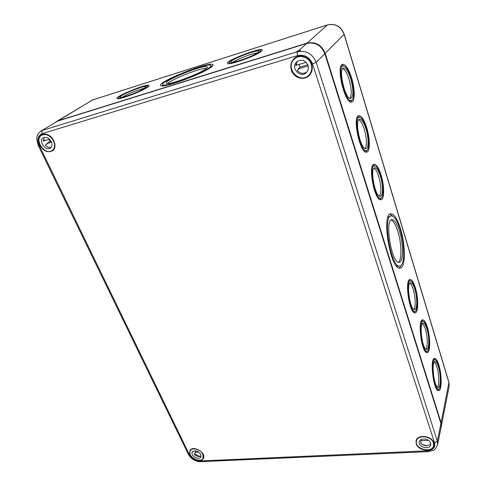 <?xml version="1.0" encoding="UTF-8"?>
<svg xmlns="http://www.w3.org/2000/svg" width="486" height="486" viewBox="0 0 486 486"><rect width="100%" height="100%" fill="white"/><g stroke="black" fill="none" stroke-linecap="round" stroke-linejoin="round"><path stroke-width="0.73" d="M441.215 426.672L441.063 422.735L448.936 382.361L344.191 34.172M307.049 43.133L327.418 24.944L92.571 99.97L58.296 120.722L307.049 43.133C315.548 41.456 321.592 44.864 325.183 53.345L441.063 422.735M58.296 120.722L56.34 121.658M210.803 67.372C212.57 66.09 213.281 65.203 212.935 64.699C211.027 60.501 156.887 82.037 160.757 85.463C161.443 88.944 201.575 74.498 210.803 67.372M261.359 51.401L262.361 49.93C261.261 46.96 224.982 60.969 227.515 63.368C227.928 65.889 256.037 55.981 261.359 51.401M147.143 87.48C148.655 86.484 149.281 85.809 149.02 85.463C147.859 83.027 114.617 96.586 117.114 98.494C117.661 100.408 140.576 92.018 147.143 87.48M415.336 287.651C413.689 282.427 411.994 279.711 410.251 279.499C404.316 278.593 409.236 313.707 414.959 312.881C418.482 313.342 418.634 297.997 415.336 287.651M427.364 327.236C425.894 322.558 424.387 320.11 422.838 319.891C417.201 318.773 421.532 353.261 426.994 352.672C430.462 353.279 430.608 337.369 427.364 327.236M438.84 365.004C437.528 360.806 436.179 358.595 434.8 358.364C429.46 357.076 433.299 391.023 438.506 390.641C441.896 391.376 442.029 374.919 438.84 365.004M381.139 175.106C378.88 168.041 376.559 164.432 374.19 164.286C367.477 164.11 374.53 201.392 380.878 199.734C384.475 199.746 384.548 185.913 381.139 175.106M366.76 127.782C364.19 119.817 361.578 115.777 358.917 115.662C351.919 115.856 360.059 154.238 366.608 152.161C370.186 151.978 370.204 138.735 366.76 127.782M351.603 77.906C348.681 68.909 345.728 64.371 342.752 64.298C335.498 64.911 344.89 104.581 351.603 102.042C355.132 101.653 355.072 88.981 351.603 77.906M400.507 228.772C397.457 219.089 394.298 214.101 391.03 213.797C381.024 212.813 390.343 270.155 399.893 268.205C405.616 268.57 405.78 245.497 400.507 228.772M414.831 289.285C413.507 285.094 412.14 282.913 410.743 282.749C405.962 282.032 409.929 310.275 414.534 309.612C417.365 309.989 417.492 297.626 414.831 289.285M415.111 288.386C413.604 283.624 412.061 281.151 410.476 280.963C405.057 280.143 409.552 312.164 414.771 311.411C417.984 311.836 418.124 297.827 415.111 288.386M399.51 231.336C397.117 223.779 394.644 219.879 392.099 219.642C384.238 218.9 391.546 263.837 399.055 262.325C403.526 262.628 403.672 244.488 399.51 231.336M400.148 229.684C397.335 220.766 394.425 216.161 391.412 215.887C382.172 214.988 390.774 267.895 399.601 266.103C404.874 266.45 405.032 245.132 400.148 229.684M343.007 66.011L340.795 66.776M349.009 100.869L349.713 100.802M351.238 78.368C348.571 70.166 345.88 66.029 343.171 65.962C336.549 66.521 345.109 102.698 351.244 100.389C354.458 100.043 354.403 88.476 351.238 78.368M398.417 262.233C402.019 260.028 401.667 243.553 397.906 231.628C395.78 224.848 393.52 220.984 391.139 220.024M350.789 78.926C348.432 71.697 346.062 68.058 343.675 67.997C337.837 68.49 345.376 100.402 350.801 98.379C353.614 96.204 353.608 89.722 350.789 78.926M359.069 117.326L356.973 117.958M364.178 150.964L364.84 150.903M366.426 128.31C364.087 121.057 361.699 117.375 359.282 117.272C352.897 117.448 360.314 152.446 366.298 150.563C369.554 150.399 369.573 138.31 366.426 128.31M349.956 98.287C351.87 94.831 351.578 88.537 349.082 79.406C347.119 73.277 345.03 69.662 342.812 68.569M366.019 128.966C363.953 122.569 361.851 119.325 359.719 119.234C354.087 119.392 360.63 150.265 365.909 148.613C368.783 148.467 368.801 137.793 366.019 128.966M374.263 165.896L372.27 166.419M378.606 198.507L379.214 198.458M380.836 175.701C378.776 169.262 376.668 165.981 374.506 165.841C368.382 165.69 374.815 199.685 380.605 198.179C383.885 198.191 383.958 185.567 380.836 175.701M365.108 148.491C367.076 144.931 366.821 138.559 364.342 129.379C362.629 123.985 360.794 120.783 358.844 119.775M380.471 176.43C378.649 170.762 376.79 167.864 374.894 167.749C369.482 167.615 375.156 197.602 380.277 196.277C383.162 196.289 383.229 185.142 380.471 176.43M434.684 359.804L433.166 359.95M438.36 389.213C441.446 389.887 441.567 374.87 438.658 365.818C437.461 361.997 436.234 359.98 434.982 359.774C430.104 358.607 433.609 389.565 438.36 389.213L437.114 389.31M379.505 196.119C381.498 192.444 381.267 185.998 378.825 176.789C377.324 172.044 375.721 169.201 374.007 168.259M438.433 366.821C437.382 363.449 436.3 361.675 435.195 361.493C430.888 360.478 433.986 387.779 438.178 387.47C440.893 388.071 441.009 374.815 438.433 366.821M422.741 321.355L421.125 321.562M425.214 351.39L425.566 351.36M427.158 328.014C425.821 323.749 424.448 321.519 423.033 321.319C417.893 320.31 421.848 351.761 426.83 351.226C429.982 351.785 430.122 337.266 427.158 328.014M437.491 387.16C439.453 385.125 439.095 373.831 436.908 366.966C436.1 364.36 435.243 362.684 434.338 361.942M426.908 328.967C425.73 325.213 424.515 323.245 423.276 323.068C418.738 322.194 422.225 349.932 426.623 349.458C429.405 349.956 429.533 337.138 426.908 328.967M410.184 281.005L408.471 281.279M413.051 311.611L413.483 311.575M425.93 349.185C427.935 347.174 427.595 336.184 425.359 329.15C424.436 326.179 423.452 324.302 422.407 323.524M374.821 165.841L373.272 164.742M380.149 199.631L381.158 197.996M359.689 117.26L358.006 116.148M365.843 152.094L366.894 150.338M343.663 65.932L341.858 64.814M350.795 102.005L351.864 100.116M390.987 215.966L389.784 216.191L387.901 217.424M396.242 265.769L398.465 266.279M393.053 216.367L390.009 214.144M399.328 268.144L401.442 265.028M212.485 65.95L211.1 65.962M162.859 84.898L161.832 85.84M208.925 67.961C210.578 66.776 211.24 65.95 210.918 65.476C209.18 61.601 159.165 81.49 162.755 84.649C163.405 87.851 200.36 74.552 208.925 67.961M206.593 68.21C200.402 67.919 172.02 79.066 167.682 83.489M205.566 69.024C206.987 68.004 207.565 67.293 207.285 66.886C205.839 63.581 163.272 80.518 166.358 83.179C166.941 85.888 198.203 74.644 205.566 69.024M261.419 51.352L260.952 51.382M229.435 63.38L229.058 63.672M259.755 51.905L260.666 50.568C259.688 47.889 226.889 60.543 229.185 62.712C229.574 64.984 254.913 56.054 259.755 51.905M145.77 87.917C147.143 87.006 147.714 86.399 147.477 86.089C146.438 83.878 116.385 96.137 118.657 97.856C119.155 99.581 139.816 92.018 145.77 87.917M144.366 88.324C139.482 89.114 126.488 94.345 122.429 97.164M144.263 88.391L145.782 86.769C144.871 84.819 118.341 95.645 120.352 97.157C120.801 98.67 138.99 92.018 144.263 88.391M257.495 52.822C252.325 53.314 237.144 59.098 232.94 62.172M257.987 52.464L258.807 51.279C257.957 48.904 228.997 60.082 231.032 61.989C231.379 63.988 253.692 56.127 257.987 52.464M410.573 280.963L409.334 279.9M414.297 312.705L415.172 311.344M423.063 321.319L421.933 320.274M426.344 352.472L427.164 351.19M434.946 359.774L433.913 358.741M437.868 390.404L438.627 389.195M413.829 309.375C415.87 307.377 415.536 296.715 413.252 289.51C412.195 286.126 411.071 284.024 409.868 283.204M57.67 121.099L40.836 131.147L57.67 121.099L306.678 43.467L299.005 50.441L296.26 51.808L300.548 50.356L299.005 50.441M312.547 63.97L434.575 442.874L437.339 441.106L316.173 62.323C312.437 53.624 306.223 50.113 297.517 51.795C297.055 52.445 297.092 53.697 297.632 55.55C304.582 54.219 309.558 57.026 312.547 63.97L316.173 62.323L324.83 53.697C321.234 45.204 315.183 41.79 306.678 43.467M324.83 53.697L440.917 423.458L441.142 427.066L437.582 444.739L437.339 441.106L440.917 423.458M202.935 459.009C200.445 462.35 192.134 459.683 190.044 454.902L189.971 450.516C193.021 444.812 206.708 452.855 203.355 458.383L202.935 459.009M311.921 64.917C312.796 68.769 312.055 72.122 309.697 74.978C304.71 81.144 293.732 78.282 291.369 70.27C289.996 65.434 291.059 61.418 294.565 58.211C300.141 53.272 310.208 57.135 311.921 64.917M416.204 443.773L416.065 440.729C417.286 434.198 431.301 435.511 433.694 442.46L434.065 445.462C433.287 452.624 418.191 451.123 416.204 443.773M39.718 145.101C37.78 140.466 38.364 137.04 41.474 134.81C43.376 133.79 45.55 133.82 47.992 134.901C54.517 137.647 57.36 147.853 52.537 150.824C47.719 152.993 43.448 151.085 39.718 145.101M202.881 454.27L203.008 458.292C200.189 464.021 186.727 456.093 190.226 450.771C192.085 446.986 200.797 449.374 202.881 454.27M194.576 453.979L200.092 456.53M195.98 450.874L195.202 452.217L198.707 452.041M193.373 451.123L193.039 451.701L193.039 451.312M201.143 456.081C198.981 457.126 196.709 456.561 194.333 454.392L195.433 452.478L195.202 452.217M200.773 454.374L200.858 457.065C198.981 460.874 190.02 455.601 192.341 452.053C195.074 449.927 197.887 450.704 200.773 454.374M433.451 442.928L433.627 445.51C432.327 453.778 414.163 448.93 416.435 440.99C417.456 434.417 431.629 435.966 433.451 442.928M422.273 444.55L426.908 445.771M421.247 439.466L420.967 440.723L428.464 440.34M430.778 443.779C427.862 446.567 424.509 446.379 420.718 443.202L420.967 440.723M430.62 443.068L430.736 444.812C429.867 450.291 417.784 447.084 419.272 441.792C419.947 437.4 429.399 438.433 430.62 443.068M53.569 140.983C55.319 145.229 54.839 148.424 52.136 150.563C44.973 155.806 33.716 139.646 41.571 135.272C46.164 133.474 50.161 135.381 53.569 140.983M53.928 149.384L52.136 150.563M41.571 135.272L43.412 134.142M51.066 141.226L49.979 141.548L48.788 139.427M44.214 137.465L43.315 141.238L45.186 140.065L45.265 140.484L49.511 139.215M49.979 141.548L46.759 143.595L51.522 142.179M51.073 147.404C49.025 147.866 47.063 147.112 45.198 145.138L47.057 143.953L46.759 143.595M51.291 141.663C52.47 144.5 52.148 146.632 50.325 148.066C45.544 151.529 38.084 140.782 43.284 137.866C46.346 136.657 49.013 137.921 51.291 141.663M43.254 140.642L45.186 140.065M311.247 64.359C312.413 68.483 311.648 72.037 308.968 75.014C299.959 84.953 284.267 67.688 294.48 58.964C299.51 54.001 309.175 57.081 311.247 64.359M311.654 71.618L308.968 75.014M310.475 73.422L311.186 72.73M294.48 58.964L297.954 56.412M296.843 56.819L296.126 57.518M307.778 64.784L300.081 67.074L298.969 64.45M297.298 61.339L295.682 65.634L296.831 64.559L296.831 65.094L306.144 62.299M300.081 67.074L298.112 68.963L308.16 65.981M306.885 71.964C303.458 74.164 300.257 73.678 297.292 70.494L298.428 69.401L298.112 68.963M307.978 65.331C308.762 68.107 308.245 70.494 306.417 72.493C300.409 79.005 290.057 67.597 296.758 61.789C301.466 58.855 305.208 60.033 307.978 65.331M295.743 64.887L296.831 64.559M325.183 53.345L344.112 34.312L448.961 382.768L449.155 386.206L441.294 426.307M327.521 24.883L327.418 24.944C335.322 23.322 340.886 26.444 344.112 34.312L344.185 34.154C341.008 26.353 335.449 23.261 327.521 24.883L327.625 24.877M56.649 121.464L92.747 99.891L327.503 24.889M92.905 99.861L90.991 100.687M200.584 461.694L199.661 460.989C195.202 460.795 191.818 458.778 189.522 454.932L188.495 454.538L38.212 145.399L39.159 145.271C36.869 139.506 37.902 135.624 42.258 133.626C41.65 132.131 41.741 131.056 42.531 130.382L297.748 51.583M199.661 460.989L427.437 450.814L428.057 451.658M38.2 145.369L36.705 138.953C37.24 136.7 35.891 135.655 40.836 131.147M297.632 55.55L42.258 133.626M188.447 454.44L188.495 454.538C191.198 459.112 195.196 461.5 200.475 461.7L427.99 451.658L432.99 450.437C434.241 450.546 435.772 448.645 437.582 444.739M39.159 145.271L189.522 454.932M427.437 450.814C433.069 450.115 435.45 447.472 434.575 442.874M351.244 100.389L349.513 100.851M392.099 219.642L391.728 219.715M366.298 150.563L364.597 150.964M380.605 198.179L378.934 198.513M426.83 351.226L425.25 351.39M414.771 311.411L413.167 311.617M399.601 266.103L397.955 266.364M391.03 213.797L390.568 213.883M162.755 84.649L163.229 85.822M210.997 65.689L211.446 66.892M229.185 62.712L229.526 63.636M260.715 50.702L261.043 51.638M118.657 97.856L118.985 98.622M147.531 86.222L147.853 86.994M410.251 279.499L409.929 279.547M422.838 319.891L422.516 319.928M434.8 358.364L434.484 358.401M448.955 382.415L449.155 386.206M191.004 449.447L190.226 450.771M203.756 456.943L203.008 458.292M416.885 439.046L416.435 440.99M434.022 443.542L433.627 445.51"/></g></svg>
